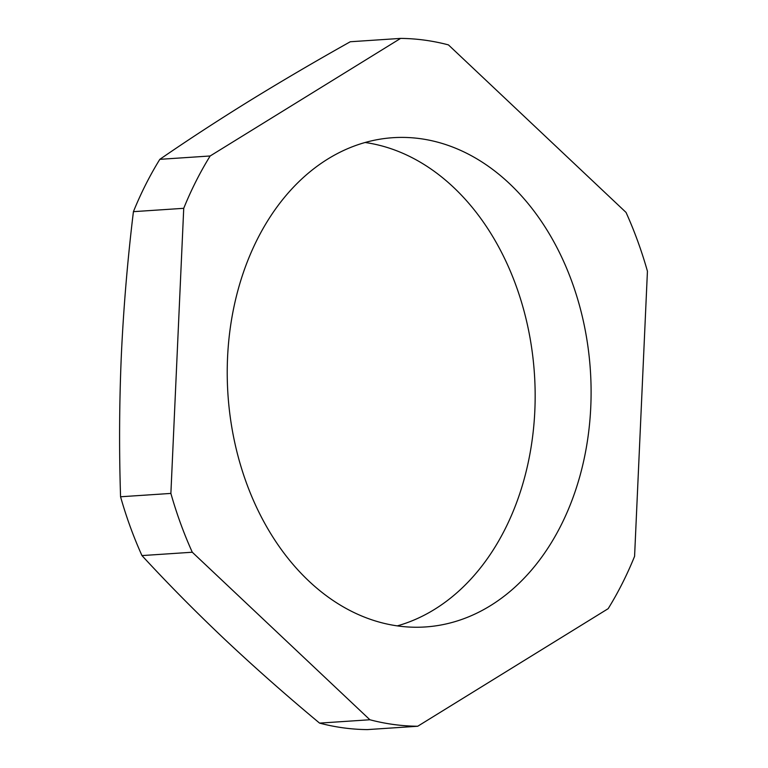 <?xml version="1.0" encoding="UTF-8"?>
<svg xmlns="http://www.w3.org/2000/svg" width="768" height="768" viewBox="0 0 768 768"><rect width="100%" height="100%" fill="white"/><g stroke="black" fill="none" stroke-linecap="round" stroke-linejoin="round"><path stroke-width="1.15" d="M365.088 142.493A245.165 181.622 -93.8 0 1 516 285.552A245.165 181.622 -93.8 0 1 397.286 625.882M571.939 281.827A245.165 181.622 -93.8 0 1 425.453 626.947A245.165 181.622 -93.8 0 1 246.384 482.822A245.165 181.622 -93.8 0 1 392.861 137.702A245.165 181.622 -93.8 0 1 571.939 281.827M192.288 552.23A344.275 255.043 -93.8 0 1 170.88 493.421L183.734 208.31A344.275 255.043 -93.8 0 1 210.154 155.981L400.608 38.4A344.275 255.043 -93.8 0 1 448.435 44.89L626.035 212.419A344.275 255.043 -93.8 0 1 637.738 241.2A344.275 255.043 -93.8 0 1 647.434 271.229L634.579 556.339A344.275 255.043 -93.8 0 1 608.17 608.669L417.715 726.25A344.275 255.043 -93.8 0 1 369.888 719.76L192.288 552.23L141.965 555.581C167.904 583.747 195.629 611.798 225.149 639.725C254.832 667.642 286.31 695.434 319.565 723.11A344.275 255.043 86.2 0 0 367.392 729.6L417.715 726.25M170.88 493.421L120.566 496.771A344.275 255.043 86.2 0 0 141.965 555.581M183.734 208.31L133.421 211.661C127.613 259.421 123.6 307.066 121.373 354.586C119.309 402.106 119.04 449.491 120.566 496.771M210.154 155.981L159.83 159.331A344.275 255.043 86.2 0 0 133.421 211.661M400.608 38.4L350.285 41.75C314.832 61.613 281.222 81.341 249.437 100.915C217.709 120.557 187.834 140.035 159.83 159.331M369.888 719.76L319.565 723.11"/></g></svg>
